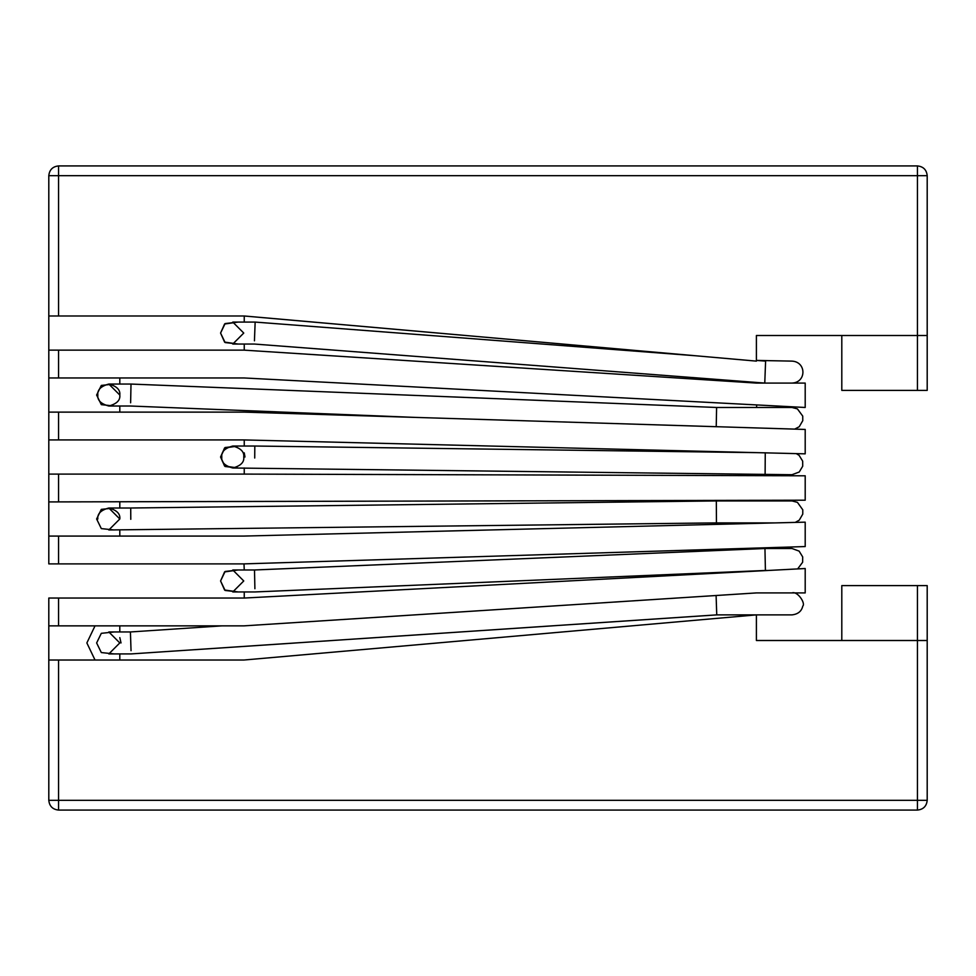<?xml version="1.0" encoding="UTF-8"?>
<svg xmlns="http://www.w3.org/2000/svg" width="976" height="976" viewBox="0 0 976 976"><rect width="100%" height="100%" fill="white"/><g stroke="black" fill="none" stroke-linecap="round" stroke-linejoin="round"><path stroke-width="1.46" d="M119.804 395.036C120.426 400.221 116.766 403.881 108.824 406.016C100.882 403.881 97.222 400.221 97.844 395.036C97.222 389.851 100.882 386.191 108.824 384.056C116.766 386.191 120.426 389.851 119.804 395.036L108.824 384.056L131.004 384.056L716.604 407.48L716.225 426.695L716.604 407.48L131.004 384.056L130.625 402.795L131.004 384.056M243.756 457.012C244.378 462.197 240.718 465.857 232.776 467.992C224.834 465.857 221.174 462.197 221.796 457.012C221.174 451.827 224.834 448.167 232.776 446.032C240.718 448.167 244.378 451.827 243.756 457.012C244.378 451.827 240.718 448.167 232.776 446.032C224.834 448.167 221.174 451.827 221.796 457.012M765.257 452.754L765.111 474.714L765.257 452.754M254.809 446.032L254.724 458.012L254.809 446.032L756.998 452.644L254.809 446.032L254.736 456.707L254.809 446.032L232.776 446.032M130.723 508.008L130.772 517.902L130.723 508.008L716.323 500.932L130.723 508.008L130.784 518.988L130.723 508.008L108.824 508.008L119.804 518.988L108.824 529.968L716.445 522.892L716.433 519.671L716.445 522.892L775.664 522.892M716.323 500.932L716.433 519.671L716.323 500.932L792.012 500.932L797.429 502.359L802.784 509.814L802.772 514.108L799.246 520.171L795.245 522.404M130.772 517.902L130.784 519.317L130.772 517.902M119.804 518.988C120.426 513.803 116.766 510.143 108.824 508.008C100.882 510.143 97.222 513.803 97.844 518.988M243.756 580.964L232.776 569.984L243.756 580.964L232.776 591.944L254.968 591.944L765.416 570.472L765.343 567.251L765.416 570.472L768.1 570.472M764.952 548.512L765.343 567.251L764.952 548.512L254.504 569.984L764.952 548.512L792.012 548.512L799.112 551.111L802.687 556.906L802.638 562.249L797.648 568.923M254.504 569.984L254.895 588.723L254.504 569.984L232.776 569.984M255.151 322.08L254.443 340.819L255.151 322.08L695.79 355.776L255.151 322.08L232.776 322.08L243.756 333.06L232.776 344.04L254.321 344.04L764.769 383.08L764.891 379.859L764.769 383.08M765.599 361.12L764.891 379.859L765.599 361.12L756.4 360.412L792.012 361.12C806.542 361.876 806.566 382.482 792.012 383.08L792.012 383.08M130.418 631.96L131.04 650.699L130.418 631.96L221.918 625.86L130.418 631.96L108.824 631.96L119.804 642.94L108.824 653.92L131.15 653.92L716.75 614.88L716.64 611.659L716.75 614.88L792.012 614.88C798.014 614.185 801.601 611.257 802.772 606.108C805.822 603.375 797.429 590.748 792.012 592.92L756.4 592.92L805.2 592.92L805.2 568.52L805.2 592.92L756.4 592.92L244 625.86L756.4 592.92M716.103 595.506L716.64 611.659L716.103 595.506M244.244 591.944L244.244 598.032L244.244 591.944M756.632 548.866L756.632 548.061L756.632 548.866M244 563.884L244.244 569.984L244 563.884L805.2 546.56L805.2 522.16L805.2 546.56L244 563.884L58.56 563.884L244 563.884M238.095 591.944L225.114 590.456L220.576 580.964L225.114 571.472L238.095 569.984L224.59 571.924L220.576 580.964L225.114 590.456L238.095 591.944L224.59 590.004L220.576 580.964L225.114 571.472L238.095 569.984M48.8 563.884L48.8 501.908L48.8 536.068L58.56 536.068L58.56 563.884L48.8 563.884L58.56 563.884L58.56 536.068L244 536.068L48.8 536.068L48.8 563.884M244.244 452.852L244.976 457.012L244.244 452.852M244.244 467.992L244.244 474.092L58.56 474.092L58.56 501.908L805.2 500.2L805.2 475.8L805.2 500.2L48.8 501.908L48.8 439.932L48.8 474.092L244.244 474.092L244.244 467.992M756.632 475.654L756.632 474.604L756.632 475.654M244.244 439.932L244.244 446.032L244.244 439.932L805.2 453.84L805.2 429.44L805.2 453.84L244.244 439.932L58.56 439.932L244.244 439.932M238.095 467.992L225.114 466.504L220.576 457.012L225.114 447.52L238.095 446.032L224.59 447.972L220.576 457.012L225.114 466.504L238.095 467.992L224.59 466.052L220.576 457.012L225.114 447.52L238.095 446.032M244.244 344.04L244.244 350.14L58.56 350.14L58.56 377.956L244 377.956L805.2 407.48L805.2 383.08L805.2 407.48L244 377.956L48.8 377.956L48.8 412.116L48.8 315.98L48.8 350.14L244.244 350.14L244.244 344.04M756.4 383.08L756.4 382.446L756.4 383.08L244 350.14L756.4 383.08L805.2 383.08L756.4 383.08M244.244 316.004L244.244 322.08L244.244 315.98L756.4 361.12L756.4 335.5L917.44 335.5L917.44 175.68L58.56 175.68L58.56 315.98L244.244 315.98L48.8 315.98L48.8 175.68L48.8 315.98L58.56 315.98L58.56 175.68L48.8 175.68C49.422 169.8 52.68 166.542 58.56 165.92L917.44 165.92L58.56 165.92C52.68 166.542 49.422 169.8 48.8 175.68L58.56 175.68L58.56 165.92L58.56 175.68L917.44 175.68L917.44 335.5L756.4 335.5L756.4 361.12L244.244 316.004M238.095 344.04L225.114 342.552L220.576 333.06L225.114 323.568L238.095 322.08L224.59 324.02L220.576 333.06L225.114 342.552L238.095 344.04L224.59 342.1L220.576 333.06L225.114 323.568L238.095 322.08M119.804 406.016L119.804 412.116L119.804 406.016M756.632 407.48L756.632 404.93L756.632 407.48M119.804 377.956L119.804 384.056L119.804 377.956M96.624 395.036L101.309 385.422L114.143 384.056L101.309 385.422L96.624 395.036L101.309 404.65L114.143 406.016L101.309 404.65L96.624 395.036M119.804 529.968L119.804 536.068L119.804 529.968M119.804 501.908L119.804 508.008L119.804 501.908M96.624 518.988L101.309 509.374L114.143 508.008L101.309 509.374L96.624 518.988L101.309 528.602L114.143 529.968L101.309 528.602L96.624 518.988M119.804 625.86L119.804 631.96L119.804 625.86M119.804 637.621L121.024 642.94L119.804 637.621M119.804 653.92L119.804 660.02L119.804 653.92M96.624 642.94L101.309 633.326L114.143 631.96L101.309 633.326L96.624 642.94L101.309 652.554L114.143 653.92L101.309 652.554L96.624 642.94M48.8 625.86L48.8 660.02L48.8 598.044L58.56 598.044L58.56 625.86L244 625.86L48.8 625.86L58.56 625.86L58.56 598.044L244.244 598.044L48.8 598.044L48.8 625.86M95.026 660.02L86.864 642.94L95.026 625.86M48.8 800.32L48.8 660.02L58.56 660.02L58.56 800.32L917.44 800.32L917.44 640.5L756.4 640.5L756.4 614.88L244 660.02L58.56 660.02L244 660.02L756.4 614.88L756.4 640.5L917.44 640.5L917.44 585.6L927.2 585.6L927.2 800.32L927.2 640.5L917.44 640.5L927.2 640.5L927.2 585.6L841.8 585.6L917.44 585.6L917.44 800.32L58.56 800.32L58.56 660.02L48.8 660.02L48.8 800.32L58.56 800.32L48.8 800.32C49.422 806.2 52.68 809.458 58.56 810.08C52.68 809.458 49.422 806.2 48.8 800.32M48.8 439.932L48.8 412.116L58.56 412.116L58.56 439.932L48.8 439.932L58.56 439.932L58.56 412.116L244 412.116L48.8 412.116L48.8 439.932M805.2 568.52L244.244 598.044L805.2 568.52M805.2 429.44L244 412.116L805.2 429.44M805.2 475.8L244 474.092L805.2 475.8M805.2 522.16L244 536.068L805.2 522.16M841.8 585.6L841.8 640.5L841.8 585.6M841.8 390.4L917.44 390.4L917.44 335.5L927.2 335.5L927.2 390.4L841.8 390.4L841.8 335.5L841.8 390.4M927.2 175.68L927.2 335.5L917.44 335.5L917.44 390.4L927.2 390.4L927.2 175.68L917.44 175.68L917.44 165.92L917.44 175.68L927.2 175.68C926.578 169.8 923.32 166.542 917.44 165.92C923.32 166.542 926.578 169.8 927.2 175.68M917.44 810.08L58.56 810.08L58.56 800.32L58.56 810.08L917.44 810.08L917.44 800.32L927.2 800.32L917.44 800.32L917.44 810.08C923.32 809.458 926.578 806.2 927.2 800.32C926.578 806.2 923.32 809.458 917.44 810.08M48.8 501.908L58.56 501.908L58.56 474.092L48.8 474.092L48.8 501.908M48.8 377.956L58.56 377.956L58.56 350.14L48.8 350.14L48.8 377.956M716.604 407.48L792.012 407.48L797.429 408.907L802.736 416.105L802.772 420.668L799.246 426.719L794.671 429.111M415.142 417.399L130.564 406.016L108.824 406.016M232.776 467.992L792.012 474.714L799.222 472.018L802.711 466.223L802.675 461.136L799.1 455.341L796.282 453.62M756.632 474.714L792.012 474.714"/></g></svg>
